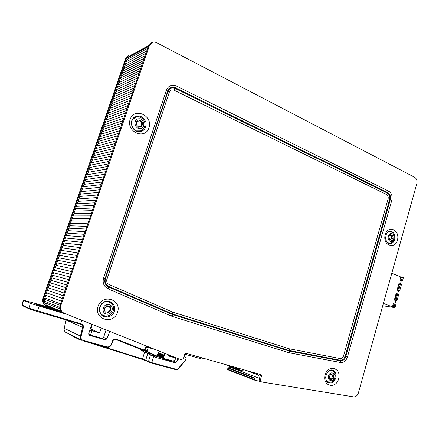 <?xml version="1.0" encoding="UTF-8"?>
<svg xmlns="http://www.w3.org/2000/svg" width="439" height="439" viewBox="0 0 439 439"><rect width="100%" height="100%" fill="white"/><g stroke="black" fill="none" stroke-linecap="round" stroke-linejoin="round"><path stroke-width="0.66" d="M382.742 305.753L395.062 307.651L395.951 304.441L394.908 304.029L393.322 303.678L392.433 306.888L383.395 303.404M395.813 300.66L394.321 300.073L396.949 300.83L395.813 300.66L394.88 304.024M396.949 300.83L398.722 294.432L397.679 294.015L396.093 293.68L394.321 300.073M398.574 290.689L397.092 290.086L399.715 290.837L398.574 290.689L397.657 294.004M399.715 290.837L401.482 284.461L400.445 284.033L398.859 283.715L397.092 290.086M401.328 280.751L399.847 280.137L402.47 280.878L401.328 280.751L400.423 284.022M391.818 273.234L400.73 276.96L399.847 280.137M395.062 307.651L392.433 306.888M400.73 276.96L403.353 277.7L402.47 280.878M109.788 306.471L110.222 306.433L111.001 309.627L110.699 310.642L108.17 312.958L107.089 312.014L105.135 312.167L104.361 308.968L104.663 307.953L107.198 305.626L108.323 306.598L109.788 306.471M107.796 312.546L109.788 310.329L110.09 309.319L109.629 306.554M107.55 306.351L106.666 305.736M104.828 311.745L106.962 311.964M108.685 301.95L111.698 303.75C115.073 306.647 114.409 314.692 106.65 316.124L103.659 315.641C95.828 312.804 100.783 299.403 108.685 301.95M107.846 315.932L106.65 316.124M109.108 304.534C114.853 306.021 112.016 315.608 106.271 314.072C100.465 312.612 103.357 302.932 109.108 304.534M139.185 127.107L138.883 127.337L136.507 124.945L136.222 123.924L137.045 120.741L138.713 121.016L139.975 120.028L142.351 122.421L142.631 123.436L141.802 126.608L140.184 126.333L138.548 127.294M138.362 127.14L140.03 126.377M141.166 126.41L141.627 123.743L141.347 122.728L139.498 120.527M137.879 121.279L136.688 121.246M140.189 131.047L140.041 131.08C132.018 133.286 127.947 118.914 136.112 117.059L138.779 116.933C141.171 117.416 142.977 118.749 144.184 120.939C145.699 124.188 145.111 127.195 142.423 129.955L140.189 131.047M143.119 129.324L142.423 129.955M140.76 128.457C135.212 129.911 132.496 120.198 138.104 118.887C143.657 117.504 146.313 127.129 140.76 128.457M330.002 375.01L330.479 374.363L330.847 374.566L332.669 373.737L333.98 375.713L332.833 379.197L332.477 379.005L330.644 379.839L329.327 377.858L330.002 375.01M330.32 378.616L332.433 378.989M331.681 378.747L332.724 375.35M332.334 375.23L331.621 374.511M329.459 370.423L331.78 370.456L332.652 370.878C337.64 373.825 334.798 382.934 329.08 382.243L326.38 380.756M328.619 375.619C330.271 370.626 336.378 373.007 334.683 377.946C333.064 382.923 326.918 380.602 328.619 375.619M389.656 239.557L388.992 236.95L389.212 236.16L390.754 234.442L391.956 235.463L392.625 235.293L393.135 237.933L391.374 240.435L390.189 239.425L389.36 239.54M390.392 239.464L391.445 238.662L391.67 237.878L391.418 235.441M390.024 243.014L387.368 242.602M387.796 232.022L390.386 231.77C395.588 232.736 395.413 242.108 389.744 243.074M390.024 241.148C386.435 239.584 388.559 232.066 392.109 233.74C395.665 235.32 393.574 242.778 390.024 241.148M244.589 369.973L240.045 370.346L236.55 367.684M227.018 364.968L228.873 366.115M172.779 356.506L168.318 355.261M109.69 331.379L106.929 338.864L103.604 337.377M101.832 338.255L105.239 339.802L106.929 338.864M105.239 339.802L89.122 335.253M91.85 324.273L88.673 333.777L89.485 335.423M81.775 320.261L80.589 323.658L28.886 308.227L29.254 308.897L37.408 311.564L80.299 324.103M144.859 350.36L144.206 350.679L144.908 350.355L116.538 339.232C114.601 338.732 113.169 339.462 112.241 341.421L112.56 341.449C113.339 339.824 114.535 339.215 116.148 339.627L144.201 350.679L146.132 346.064L146.28 346.574L144.908 350.355L146.28 346.574M30.379 303.289L28.886 308.227L22.18 305.078L23.525 300.271L30.379 303.289L39.12 306.12L37.408 311.564L80.974 324.295L80.31 324.108L80.589 323.658L81.303 323.861L80.968 324.295L81.38 324.448C82.505 325.101 82.938 326.095 82.664 327.434L80.375 336.148C79.986 338.068 80.573 339.517 82.131 340.499L65.976 332.438C64.495 331.505 63.907 330.128 64.226 328.317L66.146 319.965M112.241 341.421L111.221 344.335C110.315 346.327 108.85 347.161 106.831 346.832L106.501 347.249C108.812 347.611 110.48 346.662 111.522 344.412M106.831 346.832L83.278 340.406C81.445 339.72 80.705 338.37 81.061 336.351L83.35 327.631L66.13 320.064M37.408 311.564L29.144 308.853L22.433 305.681L21.972 304.935L22.537 305.725M66.212 332.559L65.982 332.438C64.484 331.5 63.891 330.123 64.204 328.306L66.124 319.96M140.321 349.148L140.914 350.251L144.612 352.1L142.488 358.998L97.705 344.851M148.722 362.005L145.946 360.732L151.444 362.998L153.057 363.503L153.403 363.113L151.806 362.609L151.444 362.998L148.744 362.021L148.519 361.445L151.806 362.609L153.639 356.314L144.612 352.1M153.639 356.314L155.894 357.445L174.706 362.619L175.957 362.18L178.157 359.629L175.595 358.564M61.224 311.35L56.11 309.671L56.17 310.252L62.98 312.727M57.339 309.605L23.311 300.133L21.972 304.935M39.12 306.12L66.733 314.269M81.413 340.143L78.586 339.182L78.345 338.612M86.236 341.729L142.143 359.365L142.488 358.998L145.721 360.161L147.74 353.604M145.918 360.715L142.148 359.365L145.946 360.732L145.721 360.161L148.519 361.445L150.462 354.789M70.877 334.886L71.107 335.434L78.548 339.16M153.068 363.508L176.577 369.847L177.85 369.413L176.917 369.462L153.403 363.113M177.828 369.364L185.505 360.051L177.669 369.199M146.906 351.699L140.54 349.932M144.843 352.215L153.93 354.728M150.182 354.668L161.837 357.961L174.706 362.619M158.797 357.044L158.995 356.441M174.223 357.083L174.129 357.39L174.212 357.077M178.157 359.629L178.464 358.773L63.94 313.144C60.999 311.449 59.973 308.886 60.856 305.462L149.392 45.574L151.943 42.588C153.485 41.881 155.082 41.941 156.745 42.77L414.668 177.29C416.671 178.657 417.39 180.786 416.82 183.672L358.411 392.894C357.45 395.649 355.842 396.971 353.593 396.861L261.682 381.968C260.678 381.425 260.327 380.481 260.629 379.137L259.383 378.659L260.294 375.614L260.031 374.374M171.693 360.699L170.716 360.907M183.996 356.517L186.163 358.114L185.505 360.051M92.042 324.35L91.043 329.03L90.324 328.827M168.466 354.789L168.126 355.881L175.381 357.906L175.375 359.261L174.02 360.655L172.851 361.017L163.824 358.52L163.571 358.048L157.475 355.436M60.856 305.462L60.083 305.16C59.199 308.573 60.225 311.125 63.161 312.815L63.512 312.974M60.083 305.16L148.366 46.128L149.392 45.574M151.554 42.802L148.366 46.128M254.219 380.004L227.72 369.709L227.83 368.151L254.384 378.363L254.263 380.031L260.629 381.551M260.294 375.614L261.54 376.08L260.914 374.626L186.196 353.335L184.704 354.268L183.683 357.511C183.074 358.987 182.07 359.612 180.676 359.387L178.443 358.767M261.54 376.08L260.629 379.137M259.872 381.101L259.383 378.659M164.614 353.258L164.087 355.063L158.567 352.747M158.506 352.918L164.087 355.063M164.109 355.272L164.367 355.722L158.408 353.208M158.276 353.587L164.246 356.106L164.367 355.722M164.246 356.106L163.78 356.666L163.966 356.984L157.782 354.35M157.376 354.608L163.846 357.368L163.966 356.984M163.846 357.368L157.343 354.679M157.447 355.019L163.599 357.653L163.752 357.412M163.599 357.653L163.571 358.048M159.143 351.074L158.1 354.097L157.491 354.498L157.497 355.403L156.696 355.919L147.361 351.688L147.125 351.068L148.091 348.067L148.717 347.683L154.923 349.395M89.814 330.358L91.855 331.264L92.541 330.88L99.62 332.872L101.228 328.01M91.855 331.264L90.747 334.589L88.711 333.651M106.062 329.936L103.626 337.311L101.941 338.282L91.082 335.264L90.747 334.589M255.015 372.947L256.524 373.375M256.733 373.584L258.538 375.115L257.77 377.699L254.79 377.99L228.214 367.805L227.83 368.151M254.384 378.363L254.79 377.99M184.347 355.398L184.841 355.272L185.154 354.278L201.715 358.981L203.932 358.389M46.304 305.017L44.816 302.718L44.059 299.03L44.866 297.878L49.201 285.301L126.904 59.545L126.964 58.228L127.936 57.108L148.426 45.963L130.301 55.594L148.552 45.651M128.55 55.424L125.636 58.486L126.514 58.008L128.923 55.221L131.76 54.798M126.514 58.008L43.615 298.718L42.956 298.46C42.133 301.609 43.093 303.969 45.843 305.549L46.172 305.698M52.526 308.244L46.512 305.829C43.757 304.249 42.792 301.878 43.615 298.718M125.636 58.486L42.956 298.46M228.214 367.805L231.068 367.553L231.232 367.009M258.538 375.115L245.308 370.176M99.62 332.872L90.439 328.855M257.77 377.699L231.068 367.553M396.807 293.773L395.029 300.183M397.679 294.015L395.907 300.419M399.572 283.797L397.8 290.179M400.445 284.033L398.678 290.415M402.316 277.267L401.438 280.45M401.444 277.036L400.566 280.219M394.908 304.029L394.013 307.245M394.03 303.793L393.141 307.004M110.469 307.201L109.558 306.905M107.456 305.851L106.814 305.643M105.585 312.134L104.855 311.877M108.91 312.453L108.005 312.14M111.001 309.627L110.09 309.319M110.699 310.642L109.788 310.329M101.085 304.507C103.149 302.131 105.618 301.258 108.504 301.895L108.828 301.988M103.818 315.707L103.478 315.575C100.827 314.324 99.477 312.156 99.417 309.078M103.384 302.356C105.442 301.363 107.467 301.313 109.454 302.208M104.455 315.915C102.314 315.416 100.767 314.159 99.812 312.14M142.099 125.839L141.1 126.136M142.631 123.436L141.627 123.743M142.351 122.421L141.347 122.728M140.639 120.566L139.64 120.879M137.429 120.802L136.732 121.027M140.25 131.031L139.843 131.14C137.824 131.541 135.936 131.063 134.191 129.703M131.535 121.669C132.205 119.408 133.599 117.91 135.706 117.186C133.961 117.586 132.594 118.969 131.601 121.345M132.15 119.787L136.227 117.032M140.765 130.871L135.816 130.888M331.066 379.647L330.419 379.433M333.316 378.555L331.944 378.111M333.986 376.547L332.614 376.108M332.899 374.176L332.23 373.962M329.936 370.192L331.505 370.373L329.974 370.181M328.043 382.001L326.649 381.228M328.185 382.051L326.879 381.546M330.293 370.066L331.648 370.417M391.731 240.04L391.012 240.012M392.91 238.717L391.445 238.662M393.135 237.933L391.67 237.878M392.878 235.957L391.412 235.908M391.034 234.678L390.447 234.656M388.103 231.77L389.294 231.622L388.125 231.754M388.822 243.107L387.653 242.871M387.675 242.893L388.932 243.113L387.873 243.052M388.334 231.611L389.294 231.622M238.728 369.539L227.336 365.237M83.35 327.631C83.679 325.771 82.993 324.514 81.303 323.861M147.57 346.47L146.132 346.064M146.275 346.601L151.845 348.171L146.269 346.601M116.538 339.232L116.148 339.627L144.206 350.679M111.221 344.335L111.566 344.39L112.543 341.487M116.154 339.632C114.354 339.303 113.169 339.923 112.587 341.482L111.572 344.395C110.529 346.678 108.839 347.628 106.501 347.249L82.96 340.834M83.278 340.406L82.955 340.834L106.501 347.249M81.061 336.351L64.226 328.317M60.494 311.048L59.693 311.772M56.11 309.671L36.684 304.172L36.772 304.578M38.089 305.149L56.17 310.252L56.016 310.686M42.594 306.724L63.062 312.771L42.594 306.724M36.684 304.172L35.005 303.815M34.884 303.761L39.142 305.604M81.325 340.176L71.107 335.44L70.756 334.825M185.049 361.006L177.85 369.413L176.577 369.847L176.917 369.462M153.963 354.739L153.617 355.617M175.957 362.18L173.284 361.045M137.467 131.563C140.727 131.826 143.037 130.443 144.404 127.409M141.259 117.839C138.362 116.126 135.662 116.269 133.16 118.25L133.758 117.63C139.009 114.606 143.048 116.099 145.88 122.113C146.544 128.643 143.816 131.815 137.692 131.618C134.894 131.486 130.109 126.684 131.815 120.599L131.766 120.687M390.957 231.979L388.773 231.369M388.29 243.321L390.518 242.871M394.683 239.453C393.503 242.767 391.544 244.133 388.811 243.557C387.95 242.855 387.149 243.716 385.694 238.975C385.81 234.069 387.083 231.452 389.525 231.128C393.646 231.348 395.363 234.124 394.683 239.453M333.283 371.356L330.869 369.929M327.28 381.996L330.057 382.226M335.813 378.017C333.958 382.539 331.269 383.988 327.735 382.374C326.846 382.364 326.155 380.739 325.656 377.496C326.528 372.513 328.531 369.978 331.659 369.896C335.242 370.714 336.625 373.419 335.813 378.017M100.805 314.094C103.802 316.876 107.056 317.057 110.579 314.637M113.394 306.834C112.252 302.97 109.684 301.159 105.695 301.39L106.457 301.214C112.033 300.331 116.45 306.471 114.162 311.827C112.071 317.265 104.493 318.813 101.052 314.417C99.412 312.277 99.005 309.775 99.84 306.916C101.354 303.47 103.56 301.571 106.457 301.214L105.047 301.555M338.628 378.89C341.822 368.052 328.295 363.794 325.156 374.829C321.963 385.886 335.654 389.827 338.628 378.89M130.174 119.342C125.894 131.848 145.007 140.228 148.958 127.837C153.233 115.633 134.394 106.853 130.174 119.342M166.386 90.16L103.566 278.112C102.369 282.996 103.873 286.574 108.065 288.846L172.269 316.42L289.114 352.769L340.499 362.488C343.732 362.735 346.031 360.929 347.403 357.077L391.818 200.206C392.647 196.068 391.588 193.045 388.647 191.135L176.363 85.984C171.759 84.244 168.433 85.638 166.386 90.16L167.703 91.076C169.295 87.553 171.885 86.467 175.474 87.811L176.363 85.984M98.045 306.4C93.628 319.554 113.471 325.272 117.553 312.277C121.971 299.431 102.402 293.274 98.045 306.4M397.416 240.193C400.352 230.107 388.109 224.406 385.233 234.678C382.298 244.962 394.677 250.395 397.416 240.193M103.566 278.112L105.075 278.628L167.703 91.076L167.972 91.405L105.42 278.76L105.075 278.628C104.147 282.431 105.316 285.213 108.581 286.985L109.13 284.543C107.078 283.424 106.337 281.668 106.924 279.27L169.284 92.311L167.972 91.405C169.421 88.184 171.786 87.191 175.068 88.42L175.474 87.811L387.807 192.606L388.647 191.135M108.065 288.846L108.581 286.985L172 314.362L171.6 316.173M172.269 316.42L172.522 314.56L172 314.362L171.984 313.781L172.384 311.981L109.13 284.543M169.284 92.311C170.283 90.088 171.918 89.402 174.184 90.247L386.523 194.526C387.977 195.465 388.504 196.957 388.092 198.999L343.55 355.886C342.87 357.785 341.734 358.674 340.143 358.542L340.225 360.232C342.524 360.414 344.165 359.129 345.147 356.38L389.629 199.525C390.222 196.573 389.47 194.417 387.368 193.061L387.807 192.606C390.101 194.093 390.929 196.452 390.282 199.679L391.818 200.206M289.114 352.769L289.208 351.041L172.522 314.56L172.714 312.102L172.384 311.981M388.092 198.999L390.282 199.679L345.806 356.578L347.403 357.077M289.685 352.912L289.658 351.151L289.076 350.47L289.169 348.742L172.714 312.102M343.55 355.886L345.806 356.578C344.736 359.585 342.941 360.99 340.423 360.792L340.499 362.488M106.924 279.27L105.42 278.76C104.575 282.228 105.64 284.774 108.62 286.393L172.467 313.956L289.076 350.47L340.225 360.232L340.423 360.792L289.658 351.151L289.169 348.742M386.523 194.526L387.368 193.061L175.068 88.42L174.184 90.247M340.143 358.542L289.449 348.813M157.31 355.711L163.785 358.498M156.696 355.919L144.568 350.69M144.766 350.569L147.361 351.688L144.766 350.569M163.78 356.666L158.024 354.218M163.906 356.276L158.183 353.856M59.726 307.355L44.372 301.192M60.039 305.292L44.059 299.03M59.923 308.88L44.816 302.718M148.157 46.743L126.964 58.228M61.433 301.192L45.733 295.359M62.354 298.482L46.6 292.84M60.511 303.903L44.866 297.878M63.276 295.776L47.467 290.322M64.198 293.071L48.334 287.808M65.12 290.371L49.201 285.301M66.042 287.677L50.062 282.787M66.958 284.982L50.924 280.285M67.875 282.288L51.786 277.777M68.791 279.599L52.647 275.275M69.708 276.91L53.509 272.778M70.624 274.227L54.37 270.281M71.535 271.549L55.226 267.785M72.451 268.871L56.082 265.293M73.362 266.193L56.944 262.802M74.273 263.521L57.8 260.316M75.184 260.854L58.656 257.83M76.09 258.187L59.506 255.35M77.001 255.52L60.362 252.869M77.906 252.859L61.213 250.389M78.811 250.203L62.069 247.914M79.717 247.541L62.92 245.439M80.622 244.891L63.77 242.97M81.528 242.24L64.621 240.501M82.428 239.59L65.466 238.037M83.328 236.945L66.316 235.573M84.228 234.305L67.162 233.109M85.128 231.666L68.007 230.651M86.028 229.026L68.857 228.192M86.927 226.392L69.697 225.739M87.822 223.758L70.542 223.286M88.722 221.13L71.387 220.839M89.616 218.507L72.226 218.392M90.511 215.878L73.072 215.944M91.405 213.261L73.911 213.502M92.294 210.643L74.751 211.06M93.189 208.026L75.59 208.624M94.078 205.414L76.43 206.187M94.967 202.802L77.269 203.756M95.856 200.195L78.104 201.325M96.745 197.588L78.938 198.894M97.628 194.987L79.777 196.469M98.517 192.386L80.611 194.043M99.401 189.791L81.445 191.623M100.284 187.195L82.274 189.204M101.168 184.599L83.108 186.784M102.051 182.015L83.942 184.369M102.935 179.425L84.771 181.955M103.813 176.84L85.6 179.546M104.696 174.261L86.428 177.136M105.574 171.682L87.257 174.733M106.452 169.103L88.085 172.324M107.33 166.529L88.914 169.926M108.203 163.961L89.737 167.528M109.081 161.393L90.56 165.13M109.953 158.825L91.389 162.732M110.831 156.262L92.212 160.339M111.704 153.699L93.035 157.952M112.576 151.142L93.853 155.565M113.443 148.591L94.676 153.178M114.316 146.033L95.499 150.791M115.183 143.487L96.317 148.409M116.05 140.935L97.134 146.033M116.922 138.389L97.952 143.657M117.784 135.849L98.77 141.281M118.651 133.308L99.587 138.911M119.518 130.773L100.405 136.54M120.379 128.237L101.217 134.169M121.246 125.702L102.035 131.804M122.108 123.172L102.847 129.439M122.969 120.643L103.659 127.08M123.831 118.118L104.471 124.72M124.687 115.6L105.283 122.366M125.549 113.075L106.095 120.012M126.405 110.562L106.902 117.657M127.261 108.043L107.714 115.309M128.117 105.536L108.521 112.96M128.973 103.022L109.327 110.612M129.829 100.515L110.134 108.268M130.685 98.012L110.941 105.925M131.535 95.51L111.747 103.588M132.386 93.008L112.549 101.25M133.237 90.511L113.355 98.912M134.087 88.014L114.156 96.58M134.938 85.523L114.958 94.253M135.788 83.031L115.759 91.921M136.633 80.546L116.56 89.594M137.484 78.06L117.361 87.273M138.329 75.579L118.162 84.947M139.174 73.099L118.958 82.631M140.019 70.619L119.759 80.31M140.864 68.144L120.555 77.994M141.704 65.674L121.351 75.684M142.549 63.2L122.146 73.368M143.388 60.736L122.942 71.063M144.228 58.266L123.738 68.753M145.068 55.808L124.528 66.448M145.907 53.344L125.324 64.143M147.581 48.433L126.904 59.545M146.741 50.886L126.114 61.844M151.79 348.154L154.753 349.384M88.601 334.117L90.939 335.198M92.541 330.88L90.011 329.76M146.05 347.211L148.091 348.067M148.717 347.683L146.253 346.656M147.125 351.068L144.985 350.152M254.055 379.461L227.517 369.177M108.323 306.598L107.418 306.301M103.659 315.641L103.478 315.575C101.047 314.456 99.686 312.508 99.401 309.725M101.497 303.991C103.33 302.087 105.645 301.379 108.438 301.873M138.713 121.016L137.725 121.329M140.041 131.08L139.843 131.14C137.939 131.53 136.139 131.124 134.444 129.928M329.612 377.913L329.212 377.781M330.847 374.566L330.26 374.379M333.662 375.652L332.29 375.213M328.142 382.034L326.676 381.261M390.139 239.42L389.239 239.387M391.956 235.463L390.49 235.414M228.631 366.022L240.045 370.346M39.181 305.621L34.972 303.793M142.143 359.365L86.22 341.723M176.577 369.847L151.444 362.998M154.308 355.809L154.621 355.025M261.682 381.968L260.437 381.486M63.161 312.815L63.94 313.144M45.843 305.549L46.512 305.829M163.824 358.52L157.305 355.716M61.054 311.152L46.111 304.935M90.988 335.226L88.601 334.123M254.263 380.031L227.72 369.709"/></g></svg>
